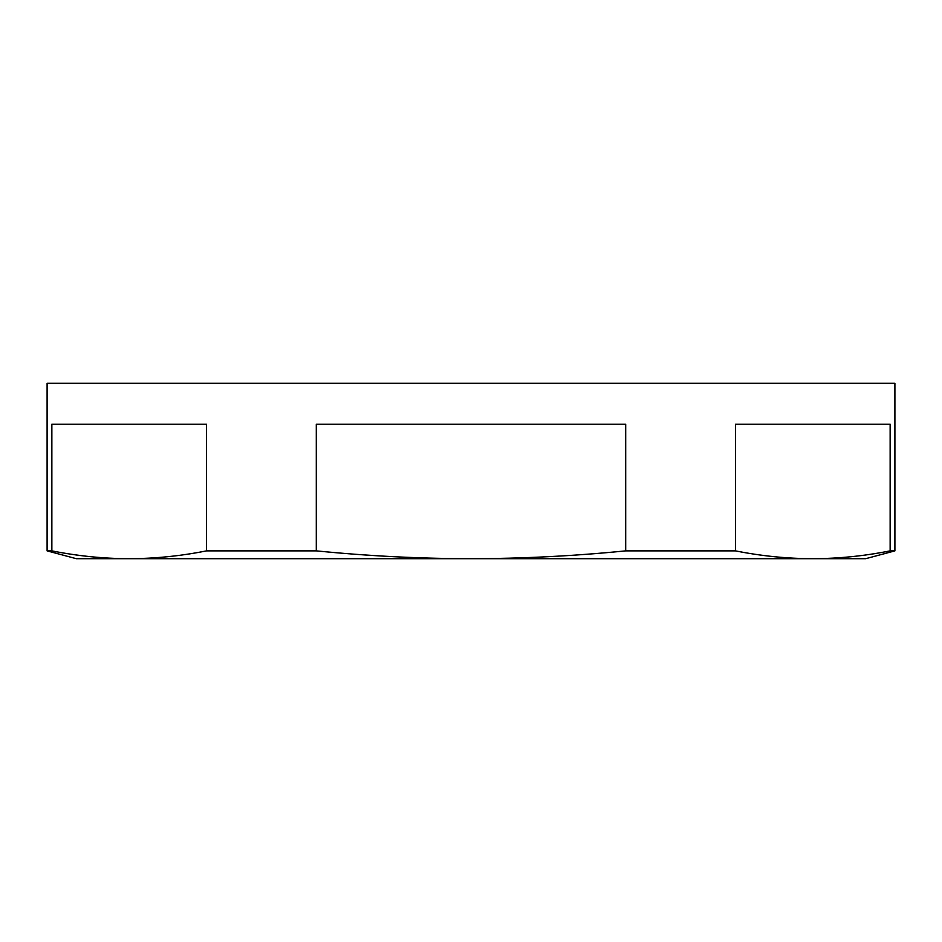 <?xml version="1.0" encoding="UTF-8"?>
<svg xmlns="http://www.w3.org/2000/svg" width="942" height="942" viewBox="0 0 942 942"><rect width="100%" height="100%" fill="white"/><g stroke="black" fill="none" stroke-linecap="round" stroke-linejoin="round"><path stroke-width="1.41" d="M890.143 550.87L894.9 550.87L894.9 383.3L47.1 383.3L47.1 550.87L51.857 550.87C77.644 556.004 103.432 558.618 129.207 558.7C154.994 558.618 180.77 556.004 206.557 550.87L316.3 550.87C367.933 556.015 419.508 558.63 471 558.7C522.704 558.606 574.267 555.992 625.7 550.87L735.443 550.87C761.23 556.004 787.006 558.618 812.793 558.7C838.568 558.618 864.356 556.004 890.143 550.87L890.143 424.23L735.443 424.23L735.443 550.87M206.557 550.87L206.557 424.23L51.857 424.23L51.857 550.87M625.7 550.87L625.7 424.23L316.3 424.23L316.3 550.87M47.1 550.87L76.337 558.7L865.663 558.7L894.9 550.87"/></g></svg>
